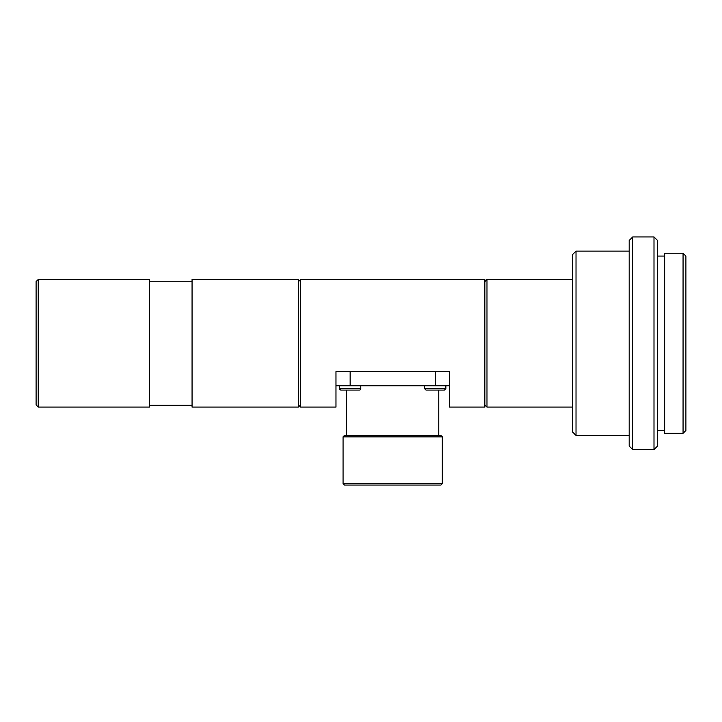<?xml version="1.0" encoding="UTF-8"?>
<svg xmlns="http://www.w3.org/2000/svg" width="722" height="722" viewBox="0 0 722 722"><rect width="100%" height="100%" fill="white"/><g stroke="black" fill="none" stroke-linecap="round" stroke-linejoin="round"><path stroke-width="1.08" d="M442.315 483.641L440.898 485.058L344.484 485.058L343.067 483.641L442.315 483.641L442.315 436.855L343.067 436.855L343.067 483.641M343.067 436.855L344.484 435.438L440.898 435.438L442.315 436.855M445.862 388.644L444.436 390.07L426.007 390.07L424.59 388.644L445.862 388.644L445.862 385.81M360.783 388.644A1.417 1.417 0 0 1 359.366 390.07L340.937 390.07A1.417 1.417 0 0 1 339.52 388.644L339.52 385.81L339.52 388.644L360.783 388.644L360.783 385.81M36.1 404.952L36.1 281.598L38.23 279.477L38.23 407.082L36.1 404.952M38.23 407.082L149.526 407.082L149.526 279.477L38.23 279.477M192.061 281.246L149.526 281.246M192.061 405.304L149.526 405.304M298.403 407.082L298.403 279.477L192.061 279.477L192.061 407.082L298.403 407.082L300.532 404.952M300.532 281.598L298.403 279.477M350.152 385.81L449.4 385.81L449.4 407.082L484.85 407.082L484.85 279.477L300.532 279.477L300.532 407.082L335.974 407.082L335.974 385.81L350.152 385.81L350.152 371.631M449.4 407.082L449.4 371.631L335.974 371.631L335.974 407.082M484.85 404.952L486.98 407.082L486.98 279.477L484.85 281.598M572.474 279.477L486.98 279.477M572.474 407.082L486.98 407.082M572.474 431.891L572.474 254.658L576.021 251.121L576.021 435.438L572.474 431.891M629.187 251.121L576.021 251.121M629.187 435.438L576.021 435.438M629.187 446.07L629.187 240.48L632.734 236.942L632.734 449.616L629.187 446.07M653.997 236.942L657.543 240.48L657.543 446.07L653.997 449.616L653.997 236.942L632.734 236.942M653.997 449.616L632.734 449.616M664.628 256.075L657.543 256.075M664.628 430.474L657.543 430.474M683.066 433.308L683.066 253.242L664.628 253.242L664.628 433.308L683.066 433.308L685.9 430.474L685.9 256.075L683.066 253.242M435.222 385.81L435.222 371.631M346.605 435.438L346.605 390.07L340.937 390.07L339.539 388.887M438.768 435.438L438.768 390.07M424.59 388.644L424.59 385.81"/></g></svg>
